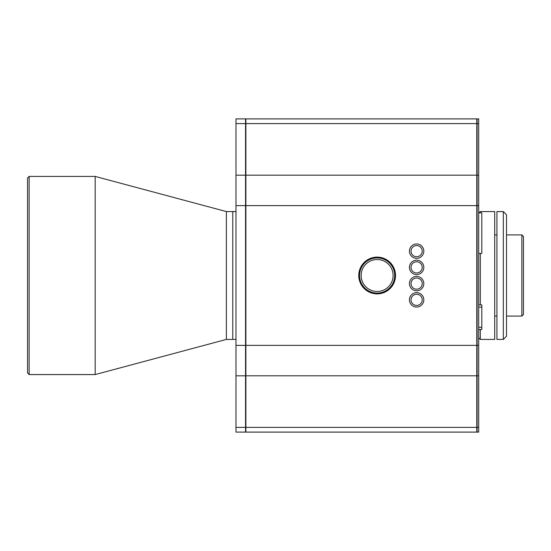 <?xml version="1.0" encoding="UTF-8"?>
<svg xmlns="http://www.w3.org/2000/svg" width="551" height="551" viewBox="0 0 551 551"><rect width="100%" height="100%" fill="white"/><g stroke="black" fill="none" stroke-linecap="round" stroke-linejoin="round"><path stroke-width="0.83" d="M29.148 374.57L27.55 372.972L27.55 178.021L29.148 176.423L29.148 374.57L95.178 374.57L95.178 176.423L226.385 211.577L226.385 339.416L95.178 374.57M226.385 211.577L232.777 211.577L232.777 339.416L235.973 339.416M361.16 275.5A15.979 15.979 0 0 1 377.139 259.514A15.979 15.979 0 0 1 393.118 275.5A15.979 15.979 0 0 1 377.139 291.479A15.979 15.979 0 0 1 361.16 275.5M359.562 275.5A17.577 17.577 0 0 1 377.139 257.916A17.577 17.577 0 0 1 394.716 275.5A17.577 17.577 0 0 1 377.139 293.077A17.577 17.577 0 0 1 359.562 275.5M478.709 253.446L481.808 253.446L481.808 212.858L478.709 212.858M478.709 329.512L481.808 329.512L481.808 304.903L478.709 304.903M416.625 261.787A5.593 5.593 0 0 0 411.032 267.38A5.593 5.593 0 0 0 416.625 272.972A5.593 5.593 0 0 0 422.218 267.38A5.593 5.593 0 0 0 416.625 261.787M416.625 294.255A5.593 5.593 0 0 0 411.032 299.847A5.593 5.593 0 0 0 416.625 305.447A5.593 5.593 0 0 0 422.218 299.847A5.593 5.593 0 0 0 416.625 294.255M416.625 278.021A5.593 5.593 0 0 0 411.032 283.613A5.593 5.593 0 0 0 416.625 289.206A5.593 5.593 0 0 0 422.218 283.613A5.593 5.593 0 0 0 416.625 278.021M416.625 245.553A5.593 5.593 0 0 0 411.032 251.146A5.593 5.593 0 0 0 416.625 256.738A5.593 5.593 0 0 0 422.218 251.146A5.593 5.593 0 0 0 416.625 245.553M477.111 118.892L478.709 118.892L477.111 118.892L477.111 432.108L478.709 432.108M478.709 118.892L478.709 432.101L477.111 432.108M235.973 211.577L232.777 211.577L232.777 339.416L226.385 339.416M245.56 118.892L245.56 432.101L235.973 432.101L235.973 118.892L245.56 118.892L235.973 118.892M409.434 299.847A7.191 7.191 180 0 1 416.625 292.657A7.191 7.191 -0 0 0 409.434 299.847A7.191 7.191 -0 0 0 416.625 307.045A7.191 7.191 -0 0 0 423.815 299.847A7.191 7.191 -0 0 0 416.625 292.657A7.191 7.191 180 0 1 423.815 299.847M409.434 283.613A7.191 7.191 180 0 1 416.625 276.423A7.191 7.191 -0 0 0 409.434 283.613A7.191 7.191 -0 0 0 416.625 290.804A7.191 7.191 -0 0 0 423.815 283.613A7.191 7.191 -0 0 0 416.625 276.423A7.191 7.191 180 0 1 423.815 283.613M409.434 251.146A7.191 7.191 180 0 1 416.625 243.955A7.191 7.191 -0 0 0 409.434 251.146A7.191 7.191 -0 0 0 416.625 258.336A7.191 7.191 -0 0 0 423.815 251.146A7.191 7.191 -0 0 0 416.625 243.955A7.191 7.191 180 0 1 423.815 251.146M358.763 275.5A18.376 18.376 180 0 1 377.139 257.117A18.376 18.376 -0 0 0 358.763 275.5A18.376 18.376 -0 0 0 377.139 293.876A18.376 18.376 -0 0 0 395.515 275.5A18.376 18.376 -0 0 0 377.139 257.117A18.376 18.376 180 0 1 395.515 275.5M409.434 267.38A7.191 7.191 180 0 1 416.625 260.189A7.191 7.191 -0 0 0 409.434 267.38A7.191 7.191 -0 0 0 416.625 274.57A7.191 7.191 -0 0 0 423.815 267.38A7.191 7.191 -0 0 0 416.625 260.189A7.191 7.191 180 0 1 423.815 267.38M423.175 432.108L427.17 432.108L423.175 432.108M359.259 432.108L355.264 432.108L359.259 432.108M295.336 432.108L299.331 432.108L295.336 432.108M245.877 175.17L245.877 432.108L476.787 432.108L476.787 118.892L245.877 118.892L245.877 175.17L476.787 175.17M470.396 432.101L476.787 432.101L470.396 432.101M245.877 432.108L476.787 432.108M479.026 212.858L480.307 211.577L480.307 212.858M480.307 253.446L480.307 304.903M480.307 211.577L494.688 211.577L494.688 339.416L480.307 339.416L480.307 329.512M521.852 234.905L521.852 316.088L523.45 314.49L523.45 236.503L521.852 234.905L506.514 234.905M503.318 339.416L503.318 211.577L496.926 211.577L496.926 339.416L503.318 339.416L506.514 336.22L506.514 214.773L503.318 211.577M481.808 307.134L478.709 307.134M478.709 327.273L481.808 327.273M477.111 123.603L478.709 123.603M477.111 175.17L478.709 175.17M477.111 205.613L478.709 205.613M477.111 345.367L478.709 345.367M477.111 375.816L478.709 375.816M477.111 427.39L478.709 427.39M245.56 375.823L235.973 375.823M245.56 123.603L235.973 123.603M245.56 175.17L235.973 175.17M245.56 205.619L235.973 205.619M245.56 345.374L235.973 345.374M245.56 427.39L235.973 427.39M245.877 205.613L476.787 205.613M245.877 123.603L476.787 123.603M245.877 427.39L476.787 427.39M245.877 345.367L476.787 345.367M245.877 375.816L476.787 375.816M29.148 176.423L95.178 176.423M245.877 118.892L476.787 118.892M494.688 234.905L496.926 234.905M494.688 316.088L496.926 316.088M506.514 316.088L521.852 316.088M478.709 337.818L480.307 339.416"/></g></svg>
